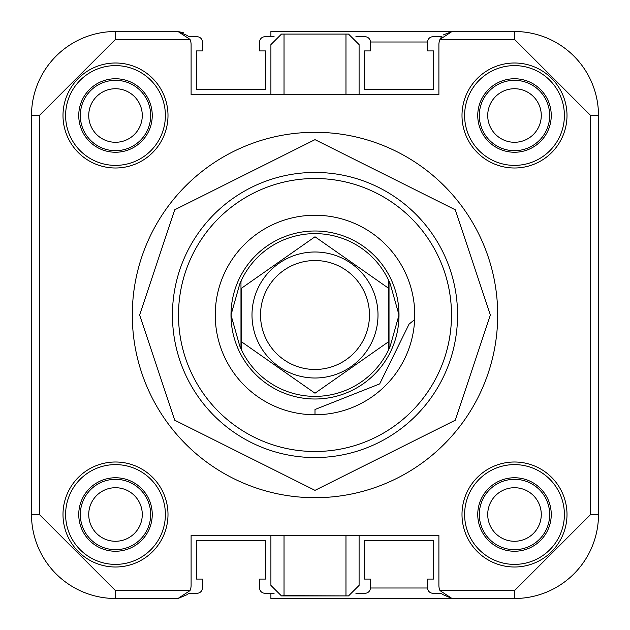 <?xml version="1.0" encoding="UTF-8"?>
<svg xmlns="http://www.w3.org/2000/svg" width="630" height="630" viewBox="0 0 630 630"><rect width="100%" height="100%" fill="white"/><g stroke="black" fill="none" stroke-linecap="round" stroke-linejoin="round"><path stroke-width="0.94" d="M514.497 142.278A26.775 26.775 0 0 1 487.722 115.503A26.775 26.775 0 0 1 514.497 88.728A26.775 26.775 0 0 1 541.272 115.503A26.775 26.775 0 0 1 514.497 142.278M115.503 142.278A26.775 26.775 0 0 1 88.728 115.503A26.775 26.775 0 0 1 115.503 88.728A26.775 26.775 0 0 1 142.278 115.503A26.775 26.775 0 0 1 115.503 142.278M115.503 541.272A26.775 26.775 0 0 1 88.728 514.497A26.775 26.775 0 0 1 115.503 487.722A26.775 26.775 0 0 1 142.278 514.497A26.775 26.775 0 0 1 115.503 541.272M514.497 541.272A26.775 26.775 0 0 1 487.722 514.497A26.775 26.775 0 0 1 514.497 487.722A26.775 26.775 0 0 1 541.272 514.497A26.775 26.775 0 0 1 514.497 541.272M355.816 36.816A10.497 10.497 0 0 1 356.997 36.753L365.14 36.753A5.253 5.253 0 0 1 370.385 41.997L370.385 50.928L364.353 50.928L364.353 89.247L433.653 89.247L433.653 50.928L427.613 50.928L427.613 41.997A5.253 5.253 0 0 1 432.865 36.753L441 36.753A10.497 10.497 0 0 1 441.512 36.761M188.488 36.761A10.497 10.497 0 0 1 189 36.753L197.135 36.753A5.253 5.253 0 0 1 202.387 41.997L202.387 50.928L196.347 50.928L196.347 89.247L265.647 89.247L265.647 50.928L259.615 50.928L259.615 41.997A5.253 5.253 0 0 1 264.86 36.753L273.003 36.753A10.497 10.497 0 0 1 274.184 36.816M150.137 79.6L151.397 80.861M80.861 151.397L79.6 150.137M79.6 479.863L80.861 478.603M151.397 549.139L150.137 550.399M274.184 593.184A10.497 10.497 0 0 1 273.003 593.247L264.86 593.247A5.253 5.253 0 0 1 259.615 588.003L259.615 579.072L265.647 579.072L265.647 540.753L196.347 540.753L196.347 579.072L202.387 579.072L202.387 588.003A5.253 5.253 0 0 1 197.135 593.247L189 593.247A10.497 10.497 0 0 1 188.488 593.24M441.512 593.24A10.497 10.497 0 0 1 441 593.247L432.865 593.247A5.253 5.253 0 0 1 427.613 588.003L427.613 579.072L433.653 579.072L433.653 540.753L364.353 540.753L364.353 579.072L370.385 579.072L370.385 588.003A5.253 5.253 0 0 1 365.14 593.247L356.997 593.247A10.497 10.497 0 0 1 355.816 593.184M479.863 550.399L478.603 549.139M549.139 478.603L550.399 479.863M550.399 150.137L549.139 151.397M478.603 80.861L479.863 79.6M270.9 31.5L514.497 31.5L270.9 31.5L270.9 36.753M442.512 594.421L452.025 598.5L514.497 598.5L270.9 598.5L270.9 593.247M177.975 31.5L115.503 31.5L115.503 39.375L190.008 39.375L177.975 31.5L187.488 35.579L177.975 31.5L183.795 32.862M315 260.529A54.471 54.471 0 0 1 369.471 315A54.471 54.471 0 0 1 315 369.471A54.471 54.471 0 0 1 260.529 315A54.471 54.471 0 0 1 315 260.529M378 315A63 63 0 0 1 315 378A63 63 0 0 1 252 315A63 63 0 0 1 315 252A63 63 0 0 1 378 315M388.497 349.926A81.372 81.372 0 0 1 241.503 349.926L239.699 345.846L230.997 315A84.003 84.003 0 0 1 315 230.997A84.003 84.003 0 0 1 399.003 315L390.301 345.846L388.497 349.926L388.497 280.074L390.301 284.154L399.003 315A84.003 84.003 0 0 1 315 399.003A84.003 84.003 0 0 1 230.997 315L239.699 284.154A81.372 81.372 0 0 1 240.975 281.2L239.699 284.154M241.503 349.926L241.503 288.225L315 236.778L388.497 288.225L388.497 280.074A81.372 81.372 0 0 0 241.503 280.074L241.503 281.035M388.497 348.965L388.497 341.775L315 393.222L241.503 341.775L241.503 348.965M390.301 345.846A81.372 81.372 0 0 1 389.025 348.8L389.025 281.2A81.372 81.372 0 0 1 390.301 284.154M241.503 280.074L240.975 281.2L240.975 348.8M497.7 315A182.7 182.7 0 0 1 315 497.7A182.7 182.7 0 0 1 132.3 315A182.7 182.7 0 0 1 315 132.3A182.7 182.7 0 0 1 497.7 315A182.7 182.7 0 0 0 315 132.3A182.7 182.7 0 0 0 132.3 315M414.642 319.599L409.059 324.127L379.685 383.891L315 409.5L315 414.753A99.753 99.753 0 0 1 215.247 315A99.753 99.753 0 0 1 315 215.247A99.753 99.753 0 0 1 414.753 315A99.753 99.753 0 0 1 315 414.753M115.503 567A52.503 52.503 0 0 0 167.997 514.497A52.503 52.503 0 0 0 115.503 462.003A52.503 52.503 0 0 0 63 514.497A52.503 52.503 0 0 0 115.503 567M115.503 564.385A49.88 49.88 0 0 0 165.383 514.497A49.88 49.88 0 0 0 115.503 464.617A49.88 49.88 0 0 0 65.614 514.497A49.88 49.88 0 0 0 115.503 564.385M514.497 567A52.503 52.503 0 0 0 567 514.497A52.503 52.503 0 0 0 514.497 462.003A52.503 52.503 0 0 0 462.003 514.497A52.503 52.503 0 0 0 514.497 567M514.497 564.385A49.88 49.88 0 0 0 564.385 514.497A49.88 49.88 0 0 0 514.497 464.617A49.88 49.88 0 0 0 464.617 514.497A49.88 49.88 0 0 0 514.497 564.385M514.497 167.997A52.503 52.503 0 0 0 567 115.503A52.503 52.503 0 0 0 514.497 63A52.503 52.503 0 0 0 462.003 115.503A52.503 52.503 0 0 0 514.497 167.997M514.497 165.383A49.88 49.88 0 0 0 564.385 115.503A49.88 49.88 0 0 0 514.497 65.614A49.88 49.88 0 0 0 464.617 115.503A49.88 49.88 0 0 0 514.497 165.383M115.503 167.997A52.503 52.503 0 0 0 167.997 115.503A52.503 52.503 0 0 0 115.503 63A52.503 52.503 0 0 0 63 115.503A52.503 52.503 0 0 0 115.503 167.997M115.503 165.383A49.88 49.88 0 0 0 165.383 115.503A49.88 49.88 0 0 0 115.503 65.614A49.88 49.88 0 0 0 65.614 115.503A49.88 49.88 0 0 0 115.503 165.383M172.439 315A142.561 142.561 0 0 0 315 457.561A142.561 142.561 0 0 0 457.561 315A142.561 142.561 0 0 0 315 172.439A142.561 142.561 0 0 0 172.439 315M178.503 315A136.497 136.497 0 0 0 315 451.497A136.497 136.497 0 0 0 451.497 315A136.497 136.497 0 0 0 315 178.503A136.497 136.497 0 0 0 178.503 315M514.497 78.75A36.753 36.753 0 0 1 551.25 115.503A36.753 36.753 0 0 1 514.497 152.247A36.753 36.753 0 0 1 477.753 115.503A36.753 36.753 0 0 1 514.497 78.75M514.497 80.325A35.178 35.178 0 0 1 549.675 115.503A35.178 35.178 0 0 1 514.497 150.68A35.178 35.178 0 0 1 479.32 115.503A35.178 35.178 0 0 1 514.497 80.325M514.497 477.753A36.753 36.753 0 0 1 551.25 514.497A36.753 36.753 0 0 1 514.497 551.25A36.753 36.753 0 0 1 477.753 514.497A36.753 36.753 0 0 1 514.497 477.753M514.497 479.32A35.178 35.178 0 0 1 549.675 514.497A35.178 35.178 0 0 1 514.497 549.675A35.178 35.178 0 0 1 479.32 514.497A35.178 35.178 0 0 1 514.497 479.32M115.503 477.753A36.753 36.753 0 0 1 152.247 514.497A36.753 36.753 0 0 1 115.503 551.25A36.753 36.753 0 0 1 78.75 514.497A36.753 36.753 0 0 1 115.503 477.753M115.503 479.32A35.178 35.178 0 0 1 150.68 514.497A35.178 35.178 0 0 1 115.503 549.675A35.178 35.178 0 0 1 80.325 514.497A35.178 35.178 0 0 1 115.503 479.32M115.503 78.75A36.753 36.753 0 0 1 152.247 115.503A36.753 36.753 0 0 1 115.503 152.247A36.753 36.753 0 0 1 78.75 115.503A36.753 36.753 0 0 1 115.503 78.75M115.503 80.325A35.178 35.178 0 0 1 150.68 115.503A35.178 35.178 0 0 1 115.503 150.68A35.178 35.178 0 0 1 80.325 115.503A35.178 35.178 0 0 1 115.503 80.325M270.9 535.5L270.908 585.412L281.476 595.909L284.028 595.657L284.028 535.5L191.103 535.5L191.103 585.372A13.128 13.128 0 0 1 190.008 590.625L115.503 590.625L39.375 514.497L39.375 115.503L115.503 39.375M190.008 39.375A13.128 13.128 0 0 1 191.103 44.628L191.103 94.5L438.897 94.5L438.897 44.628A13.128 13.128 0 0 1 439.992 39.375L514.497 39.375L590.625 115.503L598.5 115.503A84.003 84.003 0 0 0 514.497 31.5L452.025 31.5L439.992 39.375M359.1 94.5L359.092 44.588L348.524 34.091L281.476 34.091L270.908 44.588L270.9 94.5M39.375 115.503L31.5 115.503A84.003 84.003 0 0 1 115.503 31.5A84.003 84.003 0 0 0 31.5 115.503L31.5 514.497A84.003 84.003 0 0 0 115.503 598.5L177.975 598.5L187.331 594.578M177.975 598.5L190.008 590.625M359.1 535.5L359.092 585.412L348.524 595.909L284.028 595.657M514.497 598.5A84.003 84.003 0 0 0 598.5 514.497A84.003 84.003 0 0 1 514.497 598.5L514.497 590.625L439.992 590.625A13.128 13.128 0 0 1 438.897 585.372L438.897 535.5L284.028 535.5M590.625 115.503L590.625 514.497L598.5 514.497L598.5 115.503A84.003 84.003 0 0 0 514.497 31.5L514.497 39.375M452.025 31.5L443.071 35.028M442.047 36.099L440.338 38.658M439.992 590.625L452.025 598.5M370.385 588.003L427.613 588.003M427.613 41.997L370.385 41.997M490.353 315L455.277 420.21L315 490.353L174.723 420.21L139.647 315L174.723 209.79L315 139.647L455.277 209.79L490.353 315M284.028 34.343L284.028 94.5M345.972 94.5L345.972 34.343M39.375 514.497L31.5 514.497A84.003 84.003 0 0 0 115.503 598.5L115.503 590.625M345.972 535.5L345.972 595.657M590.625 514.497L514.497 590.625M281.476 595.909L348.524 595.909M348.524 34.091L281.476 34.091"/></g></svg>
